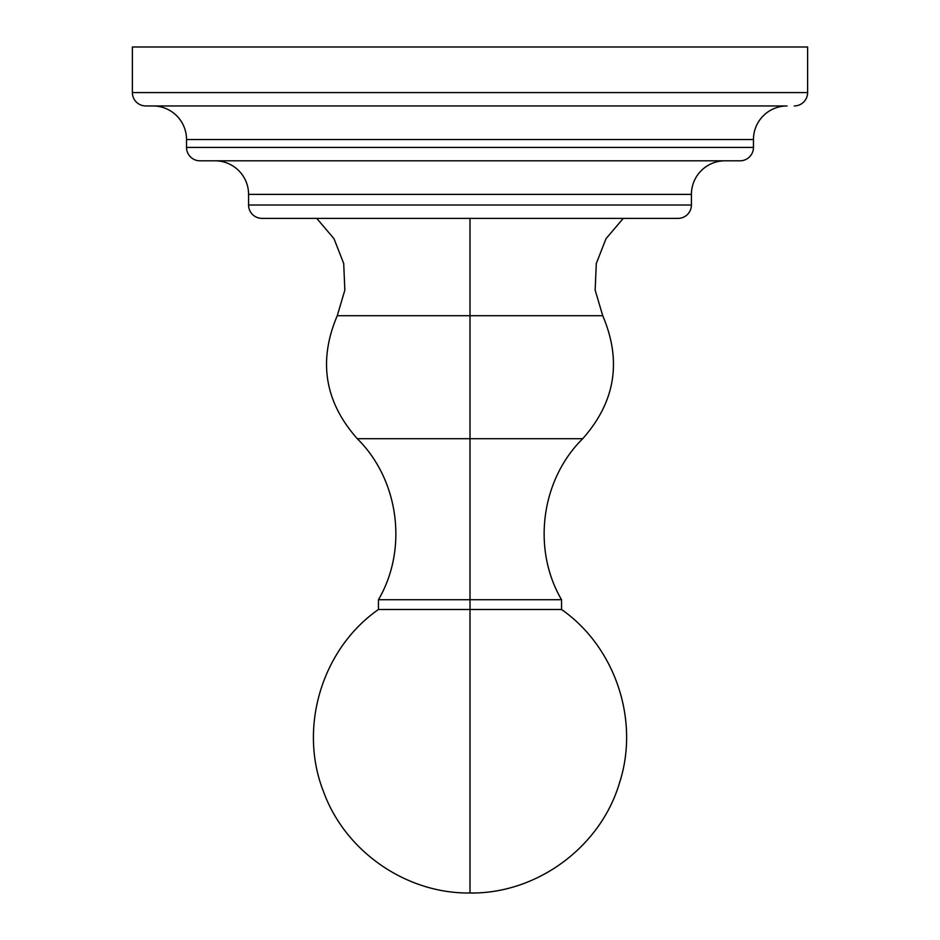 <?xml version="1.0" encoding="UTF-8"?>
<svg xmlns="http://www.w3.org/2000/svg" width="940" height="940" viewBox="0 0 940 940"><rect width="100%" height="100%" fill="white"/><g stroke="black" fill="none" stroke-linecap="round" stroke-linejoin="round"><path stroke-width="1.41" d="M807.613 92.59L807.613 47L807.613 92.59A13.372 13.372 0 0 1 794.241 105.95A13.372 13.372 0 0 0 807.613 92.59L132.387 92.59A13.372 13.372 0 0 0 145.759 105.95L152.95 105.95A33.593 33.593 0 0 1 186.543 139.543A33.593 33.593 0 0 0 152.95 105.95L145.759 105.95A13.372 13.372 0 0 1 132.387 92.59L807.613 92.59M132.387 47L132.387 92.59L132.387 47L807.613 47L132.387 47M787.05 105.95L145.759 105.95L787.05 105.95A33.593 33.593 0 0 0 753.457 139.543A33.593 33.593 0 0 1 787.05 105.95M186.543 139.543L753.457 139.543L753.457 147.427L186.543 147.427L186.543 139.543L753.457 139.543L753.457 147.427A13.372 13.372 0 0 1 740.086 160.799L199.915 160.799A13.372 13.372 0 0 1 186.543 147.427L753.457 147.427A13.372 13.372 0 0 1 740.086 160.799L199.915 160.799A13.372 13.372 0 0 1 186.543 147.427L186.543 139.543M248.583 194.38A33.593 33.593 0 0 0 214.99 160.799A33.593 33.593 0 0 1 248.583 194.38L691.417 194.38A33.593 33.593 0 0 1 725.01 160.799A33.593 33.593 0 0 0 691.417 194.38L691.417 205.014L248.583 205.014L248.583 194.38L691.417 194.38L691.417 205.014A13.372 13.372 0 0 1 678.057 218.374L261.943 218.374A13.372 13.372 0 0 1 248.583 205.014L691.417 205.014A13.372 13.372 0 0 1 678.057 218.374L261.943 218.374A13.372 13.372 0 0 1 248.583 205.014L248.583 194.38M316.745 218.374L333.994 238.701L343.711 263.517L344.839 290.154L337.26 315.711L470 315.711L470 218.374L470 315.711L602.74 315.711L595.161 290.154L596.289 263.517L606.006 238.701L623.255 218.374M470 438.686L470 315.711L602.74 315.711C621.986 360.925 615.324 401.909 582.73 438.686L357.271 438.686C324.688 401.909 318.014 360.925 337.26 315.711L470 315.711L470 438.686L357.271 438.686C399.054 479.87 408.148 549.125 378.444 599.72L470 599.72L470 438.686L470 599.72L561.556 599.72C531.852 549.125 540.947 479.87 582.73 438.686L470 438.686M470 609.496L470 599.72L561.556 599.72L561.556 609.496L378.444 609.496L378.444 599.72L470 599.72L470 893L470 609.496L378.444 609.496L470 609.496M378.444 609.496C321.821 648.929 298.109 727.913 323.654 792.009C345.391 851.687 406.491 893.846 470 893C536.928 894.022 600.766 846.94 619.554 782.691C639.823 720.346 615.289 647.073 561.556 609.496"/></g></svg>

